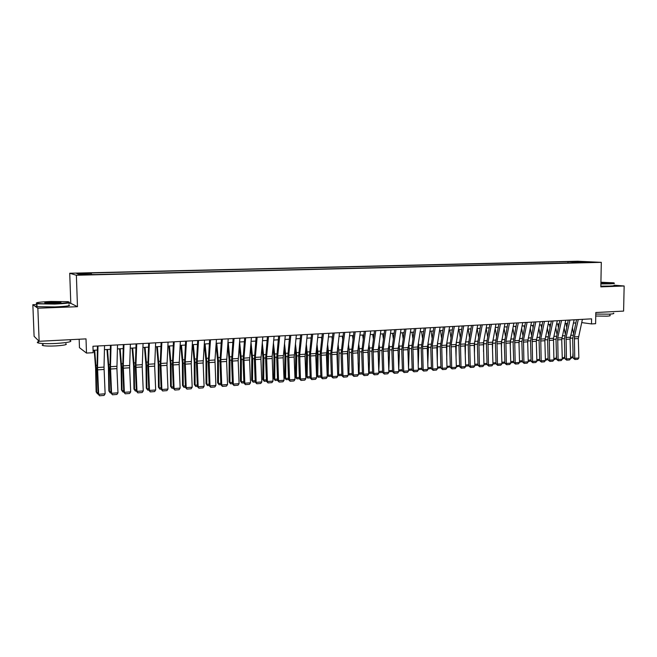 <?xml version="1.0" encoding="UTF-8"?>
<svg xmlns="http://www.w3.org/2000/svg" width="657" height="657" viewBox="0 0 657 657"><rect width="100%" height="100%" fill="white"/><g stroke="black" fill="none" stroke-linecap="round" stroke-linejoin="round"><path stroke-width="0.99" d="M86.708 274.84L82.026 274.807L86.708 274.84M79.169 339.226L79.464 347.684L86.494 353.08L93.171 352.694L92.949 346.264L591.579 318.842L591.481 323.926L595.603 323.687L595.817 312.518L623.6 311.09L624.15 285.992L614.073 285.187M36.948 304.552L32.85 304.7L34.098 336.318L39.141 341.295L37.851 308.207L77.469 306.704L76.376 275.25L69.724 273.255L70.792 303.32L68.722 303.394M76.376 275.25L601.303 262.348L577.758 261.231L69.724 273.255M32.85 304.7L37.851 308.207M589.887 262.209L595.037 262.291L589.879 262.472M572.879 262.857L572.288 261.847L567.985 261.634L89.878 272.992L91.249 273.353L76.885 273.69L79.711 274.511L95.782 274.536L581.626 262.644M572.288 261.847L581.281 261.626L590.914 262.094L581.847 262.307M86.494 353.08L86.01 338.872L39.141 341.295M601.303 262.348L600.827 286.871L624.15 285.992M581.683 322.587L591.481 323.926M93.089 350.296L97.343 350.058M104.438 349.655L110.343 349.319M117.406 348.916L123.196 348.588M130.226 348.194L135.909 347.865M142.906 347.471L148.482 347.159M155.454 346.765L160.924 346.453M167.855 346.058L173.226 345.754M180.133 345.36L185.397 345.065M192.271 344.67L197.437 344.383M204.286 343.989L209.353 343.701M216.169 343.315L221.138 343.036M227.93 342.65L232.8 342.371M239.559 341.993L244.347 341.722M251.073 341.336L255.762 341.073M262.463 340.696L267.07 340.433M273.739 340.055L278.256 339.8M284.9 339.423L289.326 339.168M295.946 338.79L300.29 338.544M306.876 338.174L311.139 337.928M317.701 337.558L321.881 337.32M328.41 336.951L332.508 336.721M339.012 336.351L343.036 336.121M349.516 335.752L353.458 335.53M359.913 335.169L363.773 334.947M370.203 334.585L373.989 334.364M380.395 334.002L384.107 333.797M390.48 333.436L394.126 333.222M400.474 332.869L404.047 332.664M410.37 332.302L413.869 332.105M420.168 331.752L423.601 331.555M429.875 331.202L433.242 331.005M439.484 330.652L442.785 330.463M449.01 330.11L452.246 329.929M458.438 329.576L461.608 329.395M467.784 329.05L470.888 328.87M477.039 328.525L480.078 328.352M486.205 328.007L489.186 327.835M495.288 327.49L498.211 327.326M504.289 326.981L507.155 326.816M513.199 326.472L516.008 326.315M522.036 325.971L524.787 325.815M530.79 325.478L533.484 325.322M539.463 324.985L542.099 324.837M548.061 324.492L550.648 324.353M556.578 324.016L559.107 323.868M565.02 323.531L567.5 323.392M573.389 323.063L575.811 322.924M581.913 321.577L581.897 322.579M567.96 262.981L567.985 261.634M91.249 273.353L91.413 274.224M581.075 262.66L581.281 261.626M77.469 306.704L70.792 303.32M582.414 319.351L578.316 338.536L578.858 357.966L574.744 358.279L574.932 359.502L573.191 358.155L572.641 338.725L576.542 319.672M573.191 358.155L574.744 358.279L574.374 336.926L578.275 319.573M578.858 357.966L577.807 359.289L574.932 359.502M565.989 323.482L566.654 327.227M573.462 333.419L572.403 327.482M570.572 357.112L572.748 356.956L573.027 352.481M572.748 356.956L571.598 358.122L570.605 358.205M600.892 283.61L609.565 283.528C613.671 283.364 615.026 283.126 613.638 282.822L600.917 282.223M614.114 283.151C615.215 283.454 613.761 283.684 609.753 283.849L600.884 283.931M600.917 282.567L607.791 282.904L600.9 283.257M613.49 313.11C614.582 313.57 613.129 313.923 609.138 314.161L595.792 314.087M609.975 314.112L609.951 315.401C610.739 315.738 609.688 316.001 606.813 316.173L595.751 316.025M614.073 285.343C615.166 285.655 613.712 285.894 609.712 286.066L600.843 286.148M607.125 283.134L600.909 282.88M54.786 303.641C66.915 303.058 71.301 302.401 67.926 301.67L50.983 301.464C39.65 301.965 34.977 302.59 36.973 303.345C40.184 303.813 46.121 303.912 54.786 303.641M69.289 302.204C70.726 302.934 65.905 303.559 54.851 304.06L36.923 303.813L36.258 303.123M53.817 303.082L45.276 302.984C43.608 302.606 45.818 302.277 51.911 301.998L60.74 302.146C61.774 302.516 59.459 302.828 53.817 303.082M60.419 302.565L51.977 302.409C46.384 302.663 44.224 302.967 45.489 303.329M70.053 340.457C72.828 341.615 68.246 342.609 56.313 343.439C47.92 343.825 41.966 343.677 38.451 343.011C36.956 342.634 36.94 342.207 38.402 341.722M65.766 343.718C67.761 344.58 64.46 345.311 55.861 345.919C49.825 346.198 45.547 346.091 43.025 345.598C41.949 345.327 41.941 345.007 42.992 344.646M68.78 304.889C71.556 305.669 66.948 306.351 54.958 306.942L37.038 306.679C35.535 306.425 35.527 306.137 36.997 305.801M574.119 319.803L570.062 339.078L570.613 358.591L566.465 358.911L566.663 360.135L564.921 358.779L564.363 339.267L568.223 320.131M564.921 358.779L566.465 358.911L566.079 337.46L569.939 320.033M570.613 358.591L569.562 359.913L566.663 360.135M565.743 320.263L561.735 339.62L562.293 359.223L558.105 359.543L558.31 360.775L556.578 359.412L556.011 339.809L559.821 320.591M556.578 359.412L558.105 359.543L557.711 337.994L561.521 320.493M562.293 359.223L561.242 360.545L558.31 360.775M557.292 320.731L553.498 338.265L553.9 359.855L549.671 360.176L549.893 361.416L548.16 360.044L547.585 340.359L551.346 321.059M548.16 360.044L549.671 360.176L549.268 338.536L553.038 320.961M553.9 359.855L552.849 361.186L549.893 361.416M548.759 321.199L544.858 340.72L545.433 360.496L541.171 360.816L541.393 362.064L539.66 360.685L539.085 340.909L542.797 321.528M539.66 360.685L541.171 360.816L540.752 339.086L544.472 321.437M545.433 360.496L544.374 361.835L541.393 362.064M557.76 323.942L558.351 327.342M565.209 333.756L564.125 327.605M562.252 357.737L564.552 357.564L564.782 353.877M564.552 357.564L563.402 358.747L562.285 358.829M549.457 324.418L549.983 327.449M556.89 334.085L555.781 327.72M553.859 358.369L556.29 358.188L556.454 355.306M556.29 358.188L555.132 359.371L553.892 359.461M541.081 324.895L541.532 327.539M548.496 334.413L547.355 327.827M545.384 359.001L547.946 358.812L548.061 356.792M547.946 358.812L546.796 359.995L545.417 360.102M532.63 325.371L533.008 327.621M536.309 341.541L536.391 339.759M540.021 334.733L538.855 327.909M536.843 359.642L539.528 359.436L539.594 358.311M539.528 359.436L538.379 360.636L536.876 360.742M540.161 321.667L536.301 341.279L536.884 361.145L532.581 361.473L532.819 362.713L531.094 361.334L530.503 341.468L534.166 322.004M531.094 361.334L532.581 361.473L532.154 339.636L535.825 321.905M536.884 361.145L535.833 362.492L532.819 362.713M524.097 325.856L524.409 327.679M527.702 343.061L527.834 339.891M531.48 335.054L530.281 327.983M528.22 360.282L531.053 359.888M531.037 360.077L529.887 361.268L528.253 361.399M531.472 322.152L527.67 341.837L528.261 361.793L523.916 362.122L524.171 363.378L522.446 361.982L521.847 342.034L525.46 322.48M522.446 361.982L523.916 362.122L523.481 340.195L527.103 322.39M528.261 361.793L527.21 363.149L524.171 363.378M515.499 326.34L515.729 327.728M519.022 344.629L519.186 340.112M522.849 335.366L521.625 328.04M522.414 360.783L521.321 361.917L519.547 362.048M519.515 360.939L522.405 360.718M522.709 322.628L518.956 342.404L519.564 362.45L515.178 362.787L515.441 364.044L513.717 362.639L513.117 342.601L516.673 322.965M513.717 362.639L515.178 362.787L514.727 340.753L518.299 322.874M519.564 362.45L518.504 363.806L515.441 364.044M506.818 326.833L506.966 327.753M510.267 346.264L510.456 340.342M514.144 335.67L512.887 328.081M513.684 361.514L512.682 362.565L510.768 362.713M510.735 361.596L513.684 361.375M513.864 323.113L510.169 342.979L510.776 363.116L506.358 363.452L506.629 364.717L504.913 363.305L504.297 343.176L507.812 323.449M504.913 363.305L506.358 363.452L505.898 341.32L509.413 323.359M510.776 363.116L509.725 364.479L506.629 364.717M498.055 327.334L498.129 327.761M501.431 347.947L501.644 340.597M505.364 335.973L504.067 328.098M504.88 362.253L503.96 363.231L501.907 363.378M501.874 362.253L504.872 362.032M504.937 323.605L501.299 343.562L501.915 363.789L497.456 364.126L497.735 365.391L496.027 363.978L495.403 343.751L498.86 323.942M496.027 363.978L497.456 364.126L496.979 341.895L500.445 323.852M501.915 363.789L500.856 365.152L497.735 365.391M492.52 349.688L492.742 340.86M496.503 336.261L495.173 328.098M495.994 363.001L495.156 363.888L492.964 364.06M492.922 362.927L495.986 362.697M495.928 324.106L492.348 344.145L492.972 364.463L488.471 364.807L488.767 366.08L487.059 364.66L486.426 344.334L489.826 324.435M487.059 364.66L488.471 364.807L487.987 342.469L491.395 324.353M492.972 364.463L491.912 365.834L488.767 366.08M483.519 351.495L483.757 341.139M487.551 336.548L486.188 328.081M487.034 363.756L486.279 364.561L483.938 364.734M483.897 363.6L487.018 363.37M486.837 324.599L483.453 342.765L483.946 365.144L479.405 365.489L479.709 366.77L478.009 365.341L477.368 344.925L480.71 324.944M478.009 365.341L479.405 365.489L478.904 343.053L482.263 324.854M483.946 365.144L482.887 366.524L479.709 366.77M474.444 353.376L474.683 341.418M478.526 336.827L477.204 328.516M477.984 364.52L477.319 365.235L474.822 365.423M474.789 364.282L477.968 364.044M477.664 325.108L474.19 345.327L474.839 365.834L470.248 366.187L470.568 367.468L468.868 366.031L468.219 345.525L471.504 325.445M468.868 366.031L470.248 366.187L469.739 343.644L473.04 325.363M474.839 365.834L473.779 367.222L470.568 367.468M465.287 355.322L465.517 341.706M469.41 337.09L468.145 329.026M468.852 365.3L468.269 365.916L465.624 366.121M465.591 364.972L468.827 364.725M456.04 357.351L456.27 341.977M460.212 337.353L458.997 329.543M459.629 366.08L456.344 366.82M456.311 365.67L459.604 365.423M446.711 359.461L446.941 342.24M450.924 337.591L449.766 330.069M450.324 366.869L446.974 367.526M446.941 366.368L450.3 366.113M468.392 325.617L464.984 345.927L465.641 366.532L461.009 366.885L461.345 368.166L459.645 366.729L458.988 346.124L462.216 325.954M459.645 366.729L461.009 366.885L460.483 344.235L463.727 325.872M465.641 366.532L464.581 367.92L461.345 368.166M459.038 326.135L455.695 346.526L456.36 367.23L451.688 367.583L452.032 368.881L450.341 367.427L449.675 346.732L452.837 326.472M450.341 367.427L451.688 367.583L451.145 344.835L454.332 326.389M456.36 367.23L455.301 368.634L452.032 368.881M449.602 326.652L446.44 345.139L446.99 367.945L442.268 368.298L442.629 369.595L440.946 368.134L440.264 347.339L443.368 326.997M440.946 368.134L442.268 368.298L441.718 345.442L444.846 326.915M446.99 367.945L445.931 369.349L442.629 369.595M437.299 361.654L437.513 342.486M441.553 337.829L440.453 330.602M440.929 367.674L437.521 368.24M437.48 367.074L440.904 366.82M440.067 327.178L436.848 347.758L437.529 368.659L432.766 369.02L433.135 370.318L431.46 368.856L430.77 347.955L433.817 327.523M431.46 368.856L432.766 369.02L432.199 346.05L435.263 327.441M437.529 368.659L436.47 370.063L433.135 370.318M427.806 363.945L428.413 347.405L428.003 342.716M432.084 338.043L431.049 331.128M431.452 368.487L427.97 368.955M427.929 367.789L431.419 367.526M430.442 327.703L427.288 348.382L427.978 369.382L423.174 369.743L423.551 371.049L421.884 369.579L421.186 348.58L424.167 328.048M421.884 369.579L423.174 369.743L422.591 346.666L425.596 327.974M427.978 369.382L426.919 370.794L423.551 371.049M418.213 366.335L418.862 348.029L418.394 342.938M422.533 338.248L421.556 331.67M421.876 369.308L418.328 369.636M418.287 368.511L421.843 368.248M418.427 369.677L418.312 369.218M420.726 328.237L417.753 346.978L418.345 370.113L413.483 370.474L413.885 371.788L412.218 370.31L411.504 349.212L414.419 328.582M412.218 370.31L413.483 370.474L412.892 347.29L415.832 328.508M418.345 370.113L417.277 371.534L413.885 371.788M407.972 347.849L407.907 350M408.539 368.832L409.212 348.653L408.695 343.143M412.883 338.437L411.98 332.212M412.21 370.137L408.588 370.293M408.555 369.242L412.169 368.971M408.835 370.4L408.555 369.365M410.912 328.779L407.89 349.647L408.605 370.844L403.71 371.213L404.112 372.535L402.462 371.041L401.739 349.844L404.581 329.124M402.462 371.041L403.71 371.213L403.094 347.914L405.969 329.05M408.605 370.844L407.545 372.273L404.112 372.535M398.241 347.75L398.134 352.538M398.725 369.924L399.481 349.278L398.906 343.324M403.143 338.61L402.306 332.762M402.454 370.885L398.758 370.959M399.144 371.131L398.824 369.965L402.413 369.702M401.008 329.321L398.052 350.288L398.783 371.591L393.83 371.961L394.257 373.291L392.607 371.788L391.868 350.493L394.652 329.674M392.607 371.788L393.83 371.961L393.206 348.555L396.015 329.6M398.783 371.591L397.715 373.02L394.257 373.291M388.386 347.799L388.271 355.191M388.796 370.597L389.65 349.918L389.018 343.48M393.313 338.757L392.541 333.313M392.599 371.624L388.829 371.575M389.363 371.87L389.026 370.704L392.558 370.433M390.997 329.871L388.123 350.937L388.862 372.338L383.86 372.716L384.296 374.047L382.653 372.535L381.914 351.142L384.616 330.225M382.653 372.535L383.86 372.716L383.22 349.195L385.963 330.151M388.862 372.338L387.794 373.784L384.296 374.047M378.416 347.931L378.317 357.991M378.777 371.271L379.73 350.559L379.032 343.619M383.376 338.881L382.678 333.871M382.645 372.379L379.483 372.618L378.802 372.092M379.483 372.618L379.138 371.443L382.604 371.18M380.896 330.43L378.087 351.585L378.843 373.094L373.792 373.48L374.244 374.81L372.609 373.299L371.854 351.791L374.49 330.783M372.609 373.299L373.792 373.48L373.135 349.844L375.812 330.709M378.843 373.094L377.775 374.547L374.244 374.81M368.347 348.062L368.265 360.923M368.651 371.944L369.152 372.19L369.71 351.208L368.947 343.734M373.348 338.979L372.724 334.438M372.601 373.135L369.513 373.365L368.676 372.609M369.513 373.365L369.152 372.19L372.56 371.936M370.696 330.988L367.961 352.251L368.725 373.858L363.625 374.244L364.093 375.59L362.459 374.063L361.695 352.456L364.257 331.342M362.459 374.063L363.625 374.244L362.96 350.493L365.555 331.276M368.725 373.858L367.657 375.319L364.093 375.59M360.389 331.555L357.827 350.822L358.508 374.63L353.359 375.024L353.836 376.371L352.218 374.835L351.438 353.121L353.926 331.908M352.218 374.835L353.359 375.024L352.669 351.15L355.199 331.842M358.508 374.63L357.441 376.1L353.836 376.371M349.984 332.13L347.405 353.589L348.185 375.418L342.987 375.804L343.488 377.159L341.87 375.615L341.082 353.795L343.496 332.483M341.87 375.615L342.987 375.804L342.289 351.824L344.736 332.417M348.185 375.418L347.118 376.88L343.488 377.159M358.18 348.161L358.131 364.027M358.435 372.626L359.067 372.946L359.593 351.865L358.755 343.816M363.222 339.053L362.672 335.013M362.45 373.899L359.445 374.129L358.451 373.127M359.445 374.129L359.067 372.946L362.409 372.691M347.906 348.235L347.898 367.296M348.111 373.307L348.883 373.702L349.368 352.522L348.473 343.874M352.99 339.102L352.522 335.587M352.209 374.671L349.278 374.892L348.12 373.644M349.278 374.892L348.883 373.702L352.168 373.463M337.534 348.276L337.567 370.753M337.682 373.989L338.601 374.474L339.053 353.195L338.084 343.89M342.658 339.111L342.272 336.162M341.862 375.451L339.012 375.664L337.69 374.162M339.012 375.664L338.601 374.474L341.812 374.235M339.472 332.705L336.967 354.271L337.764 376.198L332.516 376.601L333.025 377.956L331.415 376.404L330.619 354.476L332.951 333.066M331.415 376.404L332.516 376.601L331.793 352.497L334.175 333M337.764 376.198L336.696 377.676L333.025 377.956M327.055 348.276L327.547 353.335L327.145 374.416M327.153 374.671L328.221 375.254L328.631 353.868L327.58 343.866M332.22 339.086L331.916 336.754M331.407 376.239L328.648 376.445L327.153 374.679M328.648 376.445L328.221 375.254L331.366 375.016M328.853 333.288L326.43 354.952L327.235 376.995L321.938 377.397L322.464 378.76L320.862 377.2L320.049 355.166L322.308 333.649M320.862 377.2L321.938 377.397L321.199 353.17L323.499 333.584M327.235 376.995L326.176 378.481L322.464 378.76M316.469 348.235L317.044 354.008L316.674 375.443L317.733 376.034L318.103 354.55L316.978 343.8M321.684 339.02L321.47 337.345M320.854 377.036L318.177 377.241L316.674 375.443M318.177 377.241L317.733 376.034L320.813 375.804M318.119 333.879L315.787 355.651L316.608 377.8L311.254 378.21L311.796 379.582L310.203 378.005L309.373 355.856L311.549 334.241M310.203 378.005L311.254 378.21L310.498 353.86L312.716 334.175M316.608 377.8L315.541 379.294L311.796 379.582M305.776 348.144L306.441 354.69L306.105 376.231L307.139 376.831L307.476 355.232L306.269 343.693M311.032 338.905L310.909 337.944M310.194 377.841L307.607 378.038L306.105 376.231M307.607 378.038L307.139 376.831L310.145 376.601M307.287 334.479L305.037 356.349L305.866 378.613L300.454 379.023L301.021 380.403L299.428 378.818L298.598 356.562L300.692 334.84M299.428 378.818L300.454 379.023L299.691 354.55L301.826 334.774M305.866 378.613L304.799 380.116L301.021 380.403M294.968 347.996L295.724 355.38L295.428 377.028L296.438 377.627L296.742 355.93L295.445 343.521M299.428 378.654L296.923 378.843L295.428 377.028M296.923 378.843L296.438 377.627L299.378 377.414M296.34 335.078L294.172 357.055L295.018 379.434L289.556 379.845L290.131 381.232L288.554 379.639L287.7 357.268L289.712 335.44M288.554 379.639L289.556 379.845L288.768 355.256L290.821 335.382M295.018 379.434L293.95 380.937L290.131 381.232M285.278 335.686L283.2 357.769L284.062 380.263L278.535 380.682L279.135 382.07L277.566 380.469L276.704 357.983L278.625 336.055M277.566 380.469L278.535 380.682L277.73 355.963L279.701 335.99M284.062 380.263L282.995 381.774L279.135 382.07M274.1 336.302L272.17 356.316L272.992 381.101L267.407 381.52L268.023 382.916L266.463 381.306L265.584 358.706L267.424 336.671M266.463 381.306L267.407 381.52L266.586 356.677L268.475 336.614M272.992 381.101L271.924 382.62L268.023 382.916M284.054 347.791L284.908 356.078L284.653 377.824L285.639 378.44L285.894 356.628L284.506 343.299M288.546 379.475L286.132 379.656L284.653 377.824M286.132 379.656L285.639 378.44L288.497 378.227M273.025 347.52L273.969 356.784L273.764 378.637L274.716 379.253L274.938 357.342L273.46 343.003M277.558 380.304L275.242 380.477L273.764 378.637M275.242 380.477L274.716 379.253L277.509 379.048M261.872 347.167L262.931 357.498L262.759 379.459L263.695 380.083L263.868 358.057L262.291 342.625M266.455 381.142L264.229 381.306L262.759 379.459M264.229 381.306L263.695 380.083L266.405 379.877M262.808 336.918L260.919 359.223L261.806 381.947L256.164 382.374L256.797 383.77L255.245 382.152L254.358 359.436L256.099 337.287M255.245 382.152L256.164 382.374L255.327 357.4L257.125 337.238M261.806 381.947L260.739 383.474L256.797 383.77M250.604 346.732L251.779 358.213L251.647 380.288L252.551 380.912L252.69 358.779L250.999 342.166M255.236 381.988L253.109 382.144L251.647 380.288M253.109 382.144L252.551 380.912L255.187 380.715M251.401 337.55L249.603 359.962L250.498 382.801L244.806 383.228L245.455 384.641L243.911 383.015L243.008 360.176L244.659 337.92M243.911 383.015L244.806 383.228L243.944 358.131L245.652 337.862M250.498 382.801L249.438 384.337L245.455 384.641M239.214 346.19L240.503 358.936L240.421 381.126L241.3 381.758L241.39 359.51L239.633 341.985M243.903 382.842L241.875 382.99L240.421 381.126M241.875 382.99L241.3 381.758L243.854 381.561M239.871 338.183L238.171 360.709L239.082 383.663L233.325 384.099L233.991 385.511L232.463 383.877L231.543 360.923L233.104 338.552M232.463 383.877L233.325 384.099L232.447 358.87L234.064 338.503M239.082 383.663L238.015 385.207L233.991 385.511M227.708 345.541L229.121 359.675L229.079 381.972L229.934 382.604L229.975 360.25L228.242 342.634M232.455 383.704L230.525 383.844L229.079 381.972M230.525 383.844L229.934 382.604L232.406 382.423M228.217 338.823L226.616 361.457L227.544 384.534L221.729 384.977L222.411 386.398L220.892 384.747L219.964 361.678L221.425 339.201M220.892 384.747L221.729 384.977L220.826 359.617L222.345 339.143M227.544 384.534L226.476 386.086L222.411 386.398M216.063 344.753L217.615 360.414L217.615 382.826L218.444 383.466L218.444 360.997L216.736 343.283M220.883 384.575L219.06 384.715L217.615 382.826M219.06 384.715L218.444 383.466L220.826 383.286M216.44 339.472L214.97 359.987L215.882 385.421L210.002 385.864L210.708 387.293L209.197 385.634L208.253 362.442L209.616 339.85M209.197 385.634L210.002 385.864L209.082 360.365L210.511 339.8M215.882 385.421L214.814 386.973L210.708 387.293M204.311 343.989L205.986 361.161L206.035 383.688L206.832 384.337L206.791 361.752L205.107 343.948M209.189 385.454L207.472 385.585L206.035 383.688M207.472 385.585L206.832 384.337L209.14 384.164M204.541 340.129L203.144 362.984L204.097 386.308L198.159 386.759L198.882 388.188L197.379 386.521L196.418 363.206L197.683 340.507M197.379 386.521L198.159 386.759L197.215 361.128L198.545 340.457M204.097 386.308L203.029 387.876L198.882 388.188M192.591 344.654L194.242 361.925L194.332 384.559L195.104 385.216L195.014 362.516L193.355 344.613M197.371 386.349L195.761 386.472L194.332 384.559M195.761 386.472L195.104 385.216L197.322 385.043M192.509 340.786L191.22 363.764L192.189 387.211L186.186 387.663L186.925 389.1L185.438 387.425L184.461 363.986L185.627 341.164M185.438 387.425L186.186 387.663L185.225 361.9L186.448 341.123M192.189 387.211L191.121 388.78L186.925 389.1M180.749 345.327L182.367 362.689L182.515 385.437L183.254 386.102L183.106 363.288L181.48 345.286M185.43 387.252L183.927 387.359L182.515 385.437M183.927 387.359L183.254 386.102L185.373 385.938M180.355 341.459L179.164 364.553L180.149 388.123L174.08 388.583L174.844 390.028L173.366 388.336L172.38 364.775L173.432 341.837M173.366 388.336L174.08 388.583L173.103 362.68L174.22 341.796M180.149 388.123L179.09 389.7L174.844 390.028M168.775 346.009L170.368 363.461L170.565 386.332L171.272 386.998L171.083 364.06L169.473 345.968M173.358 388.156L171.97 388.262L170.565 386.332M171.97 388.262L171.272 386.998L173.3 386.842M168.061 342.133L166.985 365.341L167.978 389.043L161.852 389.502L162.632 390.956L161.162 389.256L160.16 365.571L161.113 342.511M161.162 389.256L161.852 389.502L160.842 363.461L161.86 342.469M167.978 389.043L166.919 390.628L162.632 390.956M156.678 346.691L158.238 364.241L158.485 387.228L159.166 387.901L158.92 364.849L157.343 346.65M161.154 389.075L159.889 389.174L158.485 387.228M159.889 389.174L159.166 387.901L161.105 387.753M155.635 342.814L154.666 366.146L155.684 389.971L149.484 390.439L150.289 391.901L148.835 390.192L147.817 366.368L148.654 343.2M148.835 390.192L149.484 390.439L148.457 364.257L149.369 343.159M155.684 389.971L154.625 391.572L150.289 391.901M144.45 347.381L145.985 365.029L146.281 388.139L146.93 388.821L146.634 365.645L145.082 347.348M148.827 390.012L147.677 390.094L146.281 388.139M147.677 390.094L146.93 388.821L148.769 388.681M143.07 343.504L142.224 366.959L143.251 390.915L136.985 391.383L137.806 392.853L136.369 391.129L135.334 367.181L136.056 343.89M136.369 391.129L136.985 391.383L135.933 365.062L136.738 343.857M143.251 390.915L142.191 392.516L137.806 392.853M132.09 348.087L133.593 365.826L133.946 389.059L134.554 389.741L134.209 366.45L132.689 348.054M136.36 390.948L135.326 391.03L133.946 389.059M135.326 391.03L134.554 389.741L136.303 389.609M130.365 344.202L129.634 367.78L130.686 391.859L124.345 392.344L125.191 393.814L123.762 392.081L122.711 368.002L123.327 344.588M123.762 392.081L124.345 392.344L123.278 365.875L123.959 344.555M130.686 391.859L129.626 393.477L125.191 393.814M119.599 348.793L121.069 366.639L121.471 389.987L122.054 390.677L121.652 367.263L120.165 348.76M123.754 391.901L122.851 391.966L121.471 389.987M122.851 391.966L122.054 390.677L123.697 390.554M117.521 344.909L116.913 368.61L117.973 392.82L111.567 393.305L112.437 394.783L111.025 393.042L109.957 368.832L110.45 345.303M111.025 393.042L111.567 393.305L110.475 366.696L111.049 345.27M117.973 392.82L116.921 394.446L112.437 394.783M106.968 349.508L108.413 367.452L108.865 390.923L109.415 391.621L108.963 368.084L107.502 349.483M111.017 392.861L110.228 392.919L108.865 390.923M110.228 392.919L109.415 391.621L110.951 391.506M104.537 345.623L104.02 367.107L105.128 393.798L98.649 394.282L99.544 395.769L98.139 394.019L97.055 369.677L97.433 346.017M98.139 394.019L98.649 394.282L97.532 367.526L97.983 345.984M105.128 393.798L104.069 395.424L99.544 395.769M94.206 350.23L95.61 368.273L96.127 391.876L96.636 392.582L96.127 368.914L94.698 350.206M98.131 393.83L97.482 393.88L96.127 391.876M97.482 393.88L96.636 392.582L98.074 392.475M578.497 336.663L574.374 336.926M578.316 338.536L574.202 338.807M570.079 338.24L572.641 338.076M570.654 335.325L573.068 335.169M570.235 337.189L566.079 337.46M570.062 339.078L565.907 339.349M561.907 337.731L557.711 337.994M561.735 339.62L557.547 339.891M553.498 338.265L549.268 338.536M553.334 340.17L549.104 340.441M545.023 338.815L540.752 339.086M544.858 340.72L540.588 340.999M561.751 338.774L564.363 338.61M562.318 335.85L564.782 335.694M553.35 339.324L556.011 339.152M553.908 336.384L556.43 336.22M544.875 339.866L547.585 339.694M545.425 336.918L547.995 336.754M536.367 340.416L539.085 340.244M536.859 337.46L539.487 337.296M536.465 339.357L532.154 339.636M536.301 341.279L531.998 341.558M527.817 340.975L530.503 340.802M528.22 338.002L530.905 337.838M527.826 339.915L523.481 340.195M527.67 341.837L523.325 342.125M519.186 341.533L521.847 341.361M519.498 338.552L522.241 338.38M519.112 340.474L514.727 340.753M518.956 342.404L514.571 342.691M510.481 342.1L513.109 341.927M510.703 339.111L513.495 338.93M510.325 341.04L505.898 341.32M510.169 342.979L505.742 343.266M501.693 342.667L504.297 342.494M501.825 339.669L504.675 339.488M501.447 341.607L496.979 341.895M501.299 343.562L496.832 343.849M492.824 343.241L495.403 343.069M492.865 340.236L495.772 340.055M492.495 342.182L487.987 342.469M492.348 344.145L487.839 344.432M483.881 343.816L486.418 343.652M483.815 340.811L486.788 340.622M483.453 342.765L478.904 343.053M483.314 344.728L478.764 345.024M474.847 344.399L477.36 344.243M474.691 341.385L477.721 341.197M474.329 343.348L469.739 343.644M474.19 345.327L469.599 345.623M465.731 344.991L468.211 344.835M465.558 341.96L468.564 341.771M456.533 345.59L458.98 345.426M456.36 342.543L459.325 342.354M447.245 346.19L449.667 346.034M447.072 343.126L450.004 342.946M465.123 343.94L460.483 344.235M464.984 345.927L460.352 346.223M455.827 344.531L451.145 344.835M455.695 346.526L451.014 346.839M446.44 345.139L441.718 345.442M446.317 347.142L441.594 347.446M437.874 346.797L440.256 346.641M437.702 343.726L440.592 343.537M436.971 345.746L432.199 346.05M436.848 347.758L432.076 348.07M428.413 347.405L430.762 347.257M428.241 344.317L431.082 344.145M427.411 346.354L422.591 346.666M427.288 348.382L422.476 348.695M418.862 348.029L421.178 347.873M418.69 344.925L421.49 344.744M417.753 346.978L412.892 347.29M417.638 349.007L412.777 349.327M409.212 348.653L411.496 348.506M409.04 345.533L411.808 345.36M408.005 347.602L403.094 347.914M407.89 349.647L402.987 349.967M399.481 349.278L401.723 349.138M399.308 346.149L402.027 345.976M398.167 348.235L393.206 348.555M398.052 350.288L393.1 350.608M389.65 349.918L391.859 349.77M389.478 346.773L392.155 346.6M388.23 348.875L383.22 349.195M388.123 350.937L383.121 351.257M379.73 350.559L381.898 350.419M379.549 347.397L382.185 347.233M378.194 349.516L373.135 349.844M378.087 351.585L373.036 351.914M369.71 351.208L371.837 351.068M369.53 348.029L372.117 347.865M368.06 350.165L362.96 350.493M367.961 352.251L362.861 352.579M357.827 350.822L352.669 351.15M357.737 352.916L352.579 353.252M347.496 351.487L342.289 351.824M347.405 353.589L342.198 353.926M359.593 351.865L361.678 351.725M359.412 348.67L361.95 348.506M349.368 352.522L351.421 352.39M349.195 349.319L351.684 349.154M339.053 353.195L341.065 353.064M338.872 349.967L341.312 349.811M337.057 352.152L331.793 352.497M336.967 354.271L331.711 354.608M328.631 353.868L330.602 353.737M328.451 350.624L330.841 350.477M326.513 352.834L321.199 353.17M326.43 354.952L321.125 355.297M318.103 354.55L320.033 354.419M317.931 351.29L320.263 351.142M315.861 353.515L310.498 353.86M315.787 355.651L310.424 355.995M307.476 355.232L309.357 355.117M307.295 351.963L309.578 351.815M305.111 354.205L299.691 354.55M305.037 356.349L299.617 356.702M296.742 355.93L298.582 355.815M296.562 352.637L298.787 352.497M294.237 354.903L288.768 355.256M294.172 357.055L288.702 357.416M283.266 355.609L277.73 355.963M283.2 357.769L277.673 358.131M272.17 356.316L266.586 356.677M272.121 358.492L266.537 358.853M285.894 356.628L287.684 356.513M285.713 353.326L287.889 353.187M274.938 357.342L276.687 357.227M274.757 354.016L276.876 353.885M263.868 358.057L265.568 357.95M263.687 354.714L265.748 354.591M260.969 357.038L255.327 357.4M260.919 359.223L255.277 359.593M252.69 358.779L254.333 358.673M252.51 355.421L254.505 355.297M249.652 357.761L243.944 358.131M249.603 359.962L243.903 360.332M241.39 359.51L242.991 359.412M241.209 356.135L243.147 356.012M238.212 358.5L232.447 358.87M238.171 360.709L232.406 361.079M229.975 360.25L231.527 360.151M229.794 356.858L231.666 356.743M226.649 359.239L220.826 359.617M226.616 361.457L220.793 361.835M218.444 360.997L219.939 360.898M218.264 357.589L220.07 357.474M214.97 359.987L209.082 360.365M214.946 362.221L209.057 362.607M206.791 361.752L208.228 361.662M206.61 358.328L208.351 358.213M203.169 360.75L197.215 361.128M203.144 362.984L197.199 363.378M195.014 362.516L196.394 362.426M194.825 359.067L196.509 358.96M191.236 361.514L185.225 361.9M191.22 363.764L185.208 364.159M183.106 363.288L184.436 363.198M182.925 359.822L184.535 359.716M179.18 362.286L173.103 362.68M179.164 364.553L173.095 364.947M171.083 364.06L172.356 363.978M170.894 360.578L172.438 360.479M166.993 363.066L160.842 363.461M166.985 365.341L160.842 365.744M158.92 364.849L160.136 364.775M158.739 361.35L160.209 361.26M154.666 363.863L148.457 364.257M154.666 366.146L148.466 366.549M146.634 365.645L147.784 365.571M146.445 362.122L147.85 362.04M142.216 364.66L135.933 365.062M142.224 366.959L135.95 367.37M134.209 366.45L135.301 366.376M134.028 362.91L135.35 362.828M129.626 365.464L123.278 365.875M129.634 367.78L123.294 368.191M121.652 367.263L122.687 367.197M121.471 363.707L122.719 363.625M116.897 366.286L110.475 366.696M116.913 368.61L110.499 369.029M108.963 368.084L109.924 368.019M108.775 364.504L109.941 364.43M104.02 367.107L97.532 367.526M104.052 369.448L97.564 369.866M96.127 368.914L97.022 368.856M95.938 365.317L97.031 365.251M37.038 306.679L36.923 303.813M42.943 343.521L43.025 345.598M38.451 343.011L38.352 340.523M36.973 303.345L36.595 303.756"/></g></svg>
